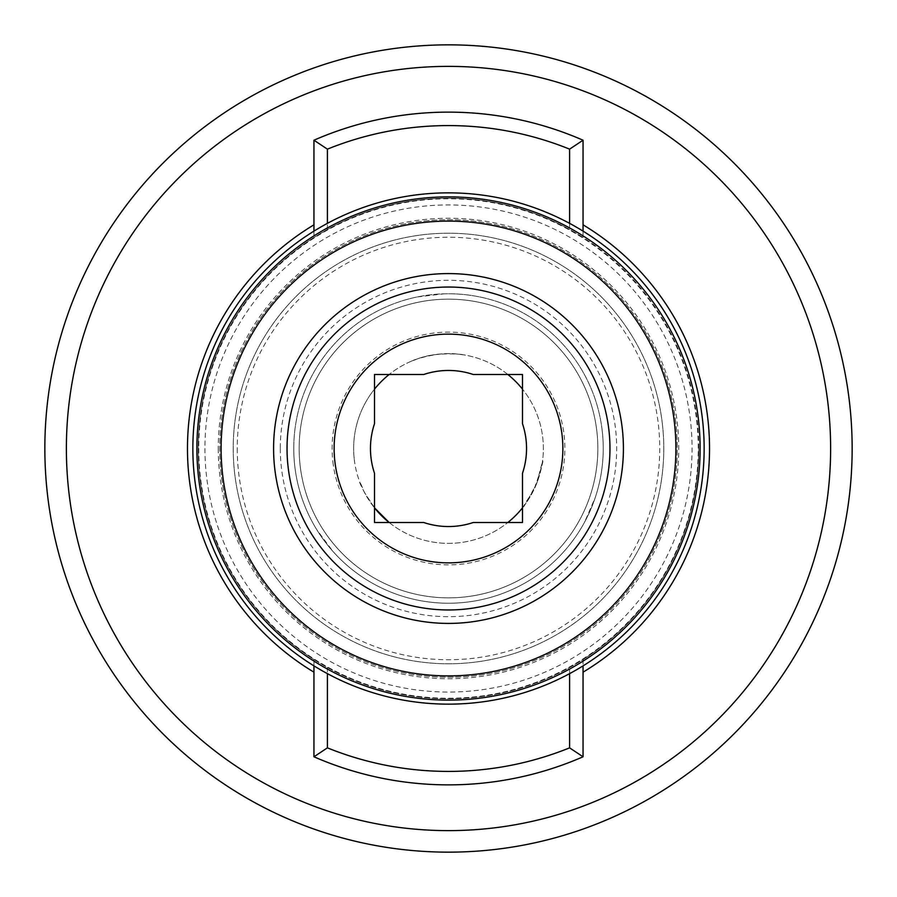 <?xml version="1.0" encoding="UTF-8"?>
<svg xmlns="http://www.w3.org/2000/svg" width="897" height="897" viewBox="0 0 897 897"><rect width="100%" height="100%" fill="white"/><g stroke="black" fill="none" stroke-linecap="round" stroke-linejoin="round"><path stroke-width="0.67" stroke-dasharray="4.49 3.36" d="M237.257 448.5A211.244 211.244 0 0 0 448.5 659.744A211.244 211.244 0 0 0 659.744 448.5A211.244 211.244 0 0 0 448.5 237.257A211.244 211.244 0 0 0 237.257 448.5M569.595 223.353L569.595 229.486L583.05 237.481L583.05 140.212A336.375 336.375 0 0 0 313.95 140.212L313.95 237.481A250.263 250.263 0 0 0 448.5 698.763A250.263 250.263 0 0 0 583.05 237.481L583.05 231.123M583.05 659.519A250.263 250.263 0 0 0 698.763 448.5A250.263 250.263 0 0 1 583.05 659.519L583.05 756.788A336.375 336.375 0 0 1 313.95 756.788L313.95 659.519L327.405 667.514A250.263 250.263 0 0 0 569.595 667.514L583.05 659.519L583.05 665.877M192.855 448.5A255.645 255.645 0 0 0 448.5 704.145A255.645 255.645 0 0 0 704.145 448.5A255.645 255.645 0 0 0 448.5 192.855A255.645 255.645 0 0 0 192.855 448.5M196.892 448.5A251.609 251.609 0 0 0 448.5 700.109A251.609 251.609 0 0 0 700.109 448.5A251.609 251.609 0 0 0 448.5 196.892A251.609 251.609 0 0 0 196.892 448.5A251.609 251.609 0 0 1 448.5 196.892A251.609 251.609 0 0 1 700.109 448.5M609.96 448.5A161.46 161.46 0 0 0 448.5 287.04A161.46 161.46 0 0 0 287.04 448.5A161.46 161.46 0 0 0 448.5 609.96A161.46 161.46 0 0 0 609.96 448.5M374.498 374.498L374.498 423.732A78.039 78.039 0 0 0 374.498 473.268M698.763 448.5A250.263 250.263 0 0 0 448.5 198.237A250.263 250.263 0 0 0 313.95 659.519L313.95 665.877M44.85 448.5A403.65 403.65 0 0 0 448.5 852.15A403.65 403.65 0 0 0 852.15 448.5A403.65 403.65 0 0 0 448.5 44.85A403.65 403.65 0 0 0 44.85 448.5M66.378 448.5A382.122 382.122 0 0 0 448.5 830.622A382.122 382.122 0 0 0 830.622 448.5A382.122 382.122 0 0 0 448.5 66.378A382.122 382.122 0 0 0 66.378 448.5M293.768 448.5A154.733 154.733 0 0 0 448.5 603.233A154.733 154.733 0 0 0 603.233 448.5A154.733 154.733 0 0 0 448.5 293.768A154.733 154.733 0 0 0 293.768 448.5M327.405 667.514L327.405 673.647M569.595 673.647L569.595 667.514M313.95 231.123L313.95 237.481L327.405 229.486A250.263 250.263 0 0 1 569.595 229.486M473.268 522.503A78.039 78.039 0 0 1 423.732 522.503L374.498 522.503M522.503 423.732A78.039 78.039 0 0 1 522.503 473.268L522.503 522.503M423.732 374.498A78.039 78.039 0 0 1 473.268 374.498L522.503 374.498M327.405 229.486L327.405 223.353M374.498 507.837L364.451 492.464C353.597 465.352 360.639 494.18 382.156 516.302M389.141 522.503L389.152 522.503A94.858 94.858 0 0 0 507.848 522.503A94.858 94.858 0 0 1 389.152 522.503M537.247 481.992C521.505 513.443 514.878 518.679 533.693 490.211C545.825 457.19 545.062 448.982 537.247 481.992M354.27 459.399A94.858 94.858 0 0 0 374.498 507.848A94.858 94.858 0 0 1 374.498 389.152A94.858 94.858 0 0 0 354.27 459.399M522.503 507.848A94.858 94.858 0 0 0 522.503 389.152A94.858 94.858 0 0 1 522.503 507.848M332.888 461.865A116.386 116.386 0 0 0 461.865 564.112A116.386 116.386 0 0 0 564.112 435.135A116.386 116.386 0 0 0 435.135 332.888A116.386 116.386 0 0 0 332.888 461.865M662.356 423.776A215.28 215.28 0 0 0 423.776 234.644A215.28 215.28 0 0 0 234.644 473.224A215.28 215.28 0 0 0 473.224 662.356A215.28 215.28 0 0 0 662.356 423.776A215.28 215.28 0 0 0 423.776 234.644A215.28 215.28 0 0 0 234.644 473.224A215.28 215.28 0 0 0 473.224 662.356A215.28 215.28 0 0 0 662.356 423.776M675.721 422.229A228.735 228.735 0 0 0 422.229 221.279A228.735 228.735 0 0 0 221.279 474.771A228.735 228.735 0 0 0 474.771 675.721A228.735 228.735 0 0 0 675.721 422.229A228.735 228.735 0 0 0 422.229 221.279A228.735 228.735 0 0 0 221.279 474.771A228.735 228.735 0 0 0 474.771 675.721A228.735 228.735 0 0 0 675.721 422.229M507.848 374.498A94.858 94.858 0 0 0 389.152 374.498A94.858 94.858 0 0 1 507.848 374.498M418.977 358.352C443.208 349.213 482.115 357.522 456.629 353.99C430.829 350.66 395.14 367.557 418.977 358.352M596.864 431.345A149.351 149.351 0 0 0 431.345 300.136A149.351 149.351 0 0 0 300.136 465.655A149.351 149.351 0 0 0 465.655 596.864A149.351 149.351 0 0 0 596.864 431.345A149.351 149.351 0 0 0 431.345 300.136A149.351 149.351 0 0 0 300.136 465.655A149.351 149.351 0 0 0 465.655 596.864A149.351 149.351 0 0 0 596.864 431.345M602.212 430.728A154.733 154.733 0 0 0 430.728 294.788A154.733 154.733 0 0 0 294.788 466.272A154.733 154.733 0 0 0 466.272 602.212A154.733 154.733 0 0 0 602.212 430.728A154.733 154.733 0 0 0 444.161 293.824L417.43 296.918A154.733 154.733 0 0 0 316.719 529.6L332.765 551.195A154.733 154.733 0 0 0 584.62 522.076L595.305 497.387A154.733 154.733 0 0 0 602.212 430.728M204.942 448.5A243.558 243.558 0 0 0 448.5 692.058A243.558 243.558 0 0 0 692.058 448.5A243.558 243.558 0 0 0 448.5 204.942A243.558 243.558 0 0 0 204.942 448.5M198.237 448.5A250.263 250.263 0 0 0 313.95 659.519M198.764 448.5A249.736 249.736 0 0 0 448.5 698.236A249.736 249.736 0 0 0 698.236 448.5A249.736 249.736 0 0 0 448.5 198.764A249.736 249.736 0 0 0 198.764 448.5M218.263 448.5A230.237 230.237 0 0 0 448.5 678.737A230.237 230.237 0 0 0 678.737 448.5A230.237 230.237 0 0 0 448.5 218.263A230.237 230.237 0 0 0 218.263 448.5M280.312 448.5A168.188 168.188 0 0 0 448.5 616.688A168.188 168.188 0 0 0 616.688 448.5A168.188 168.188 0 0 0 448.5 280.312A168.188 168.188 0 0 0 280.312 448.5"/><path stroke-width="1.35" d="M192.855 448.5A255.645 255.645 0 0 0 448.5 704.145A255.645 255.645 0 0 0 704.145 448.5A255.645 255.645 0 0 0 448.5 192.855A255.645 255.645 0 0 0 192.855 448.5A255.645 255.645 0 0 0 448.5 704.145A255.645 255.645 0 0 0 704.145 448.5M196.892 448.5A251.609 251.609 0 0 0 448.5 700.109A251.609 251.609 0 0 0 700.109 448.5A251.609 251.609 0 0 0 448.5 196.892A251.609 251.609 0 0 0 196.892 448.5A251.609 251.609 0 0 0 448.5 700.109A251.609 251.609 0 0 0 700.109 448.5M287.04 448.5A161.46 161.46 0 0 0 448.5 609.96A161.46 161.46 0 0 0 609.96 448.5A161.46 161.46 0 0 0 448.5 287.04A161.46 161.46 0 0 0 287.04 448.5A161.46 161.46 0 0 1 448.5 287.04A161.46 161.46 0 0 1 609.96 448.5M374.498 522.503L423.732 522.503A78.039 78.039 0 0 0 473.268 522.503L522.503 522.503L522.503 473.268A78.039 78.039 0 0 0 522.503 423.732L522.503 374.498L473.268 374.498A78.039 78.039 0 0 0 423.732 374.498L374.498 374.498L374.498 423.732A78.039 78.039 0 0 0 374.498 473.268L374.498 522.503L374.498 473.268M562.868 448.5A114.368 114.368 0 0 0 448.5 334.133A114.368 114.368 0 0 0 334.133 448.5A114.368 114.368 0 0 0 448.5 562.868A114.368 114.368 0 0 0 562.868 448.5M66.378 448.5A382.122 382.122 0 0 0 448.5 830.622A382.122 382.122 0 0 0 830.622 448.5A382.122 382.122 0 0 0 448.5 66.378A382.122 382.122 0 0 0 66.378 448.5M44.85 448.5A403.65 403.65 0 0 0 448.5 852.15A403.65 403.65 0 0 0 852.15 448.5A403.65 403.65 0 0 0 448.5 44.85A403.65 403.65 0 0 0 44.85 448.5M583.05 231.123L583.05 140.212L569.595 149.149L569.595 223.353M327.405 673.647L327.405 747.851L313.95 756.788L313.95 665.877M313.95 756.788A336.375 336.375 0 0 0 583.05 756.788L569.595 747.851L569.595 673.647M327.405 747.851A322.92 322.92 0 0 0 569.595 747.851M583.05 665.877L583.05 756.788M327.405 223.353L327.405 149.149L313.95 140.212A336.375 336.375 0 0 1 583.05 140.212M313.95 140.212L313.95 231.123M522.503 522.503L473.268 522.503M522.503 374.498L522.503 423.732M374.498 374.498L423.732 374.498M327.405 149.149A322.92 322.92 0 0 1 569.595 149.149M382.156 516.302L389.141 522.503L374.498 507.837M374.498 507.848A94.858 94.858 0 0 0 389.152 522.503A94.858 94.858 0 0 1 374.498 507.848M507.848 522.503A94.858 94.858 0 0 0 522.503 507.848A94.858 94.858 0 0 1 507.848 522.503M522.503 389.152A94.858 94.858 0 0 0 507.848 374.498A94.858 94.858 0 0 1 522.503 389.152M389.152 374.498A94.858 94.858 0 0 0 374.498 389.152A94.858 94.858 0 0 1 389.152 374.498M221.111 448.5A227.39 227.39 0 0 0 448.5 675.889A227.39 227.39 0 0 0 675.889 448.5A227.39 227.39 0 0 0 448.5 221.111A227.39 227.39 0 0 0 221.111 448.5M273.585 448.5A174.915 174.915 0 0 0 448.5 623.415A174.915 174.915 0 0 0 623.415 448.5A174.915 174.915 0 0 0 448.5 273.585A174.915 174.915 0 0 0 273.585 448.5M313.95 224.822A261.027 261.027 0 0 0 313.95 672.178M583.05 672.178A261.027 261.027 0 0 0 583.05 224.822"/></g></svg>
